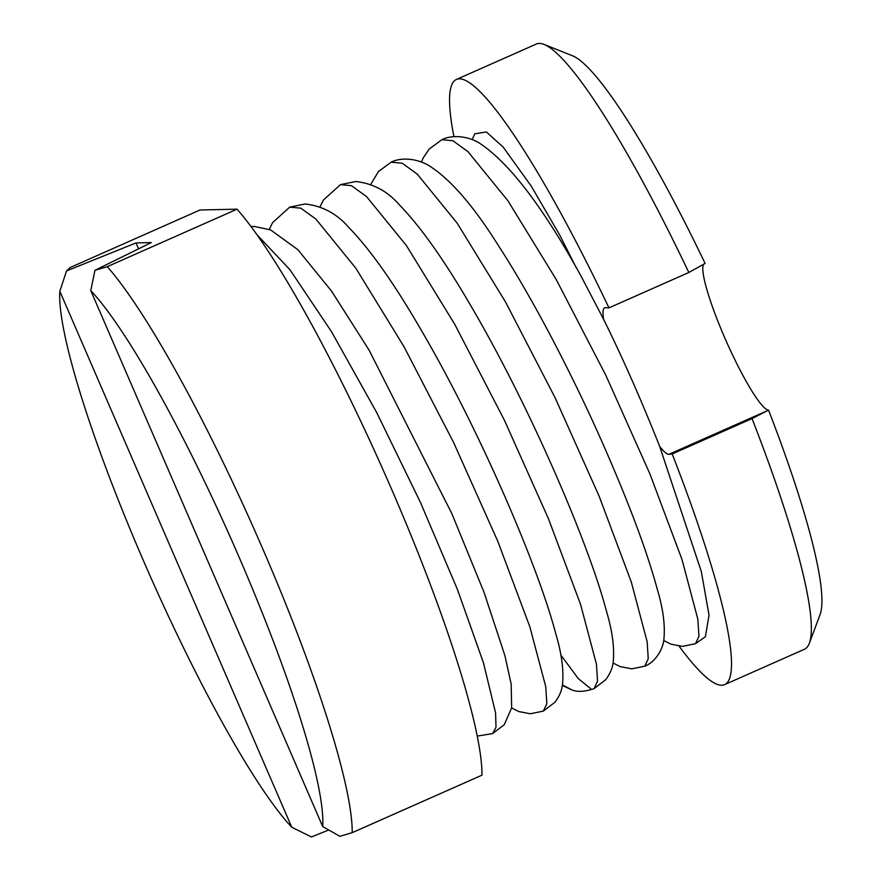 <?xml version="1.0" encoding="UTF-8"?>
<svg xmlns="http://www.w3.org/2000/svg" width="881" height="881" viewBox="0 0 881 881"><rect width="100%" height="100%" fill="white"/><g stroke="black" fill="none" stroke-linecap="round" stroke-linejoin="round"><path stroke-width="1.32" d="M90.765 290.598L322.699 826.565A308.912 44.513 -113.9 0 0 239.39 557.849A308.912 44.513 -113.9 0 0 90.765 290.598L94.961 270.313L107.273 266.668L237.033 209.171L200.009 209.997L70.249 267.494L66.527 270.941L59.831 291.281A308.912 44.513 -113.9 0 0 143.14 559.997A308.912 44.513 -113.9 0 0 291.765 827.248L311.456 836.95L328.69 830.001M59.831 291.281L291.765 827.248M138.592 248.838L136.026 242.925L66.527 270.941M94.961 270.313L151.301 242.583L136.026 242.925M107.273 266.668A330.97 47.695 66.1 0 1 262.791 548.929A330.97 47.695 66.1 0 1 352.213 832.666L339.901 836.311L322.699 826.565M352.213 832.666L481.973 775.181A330.97 47.695 66.1 0 0 392.552 491.444A330.97 47.695 66.1 0 0 237.033 209.171M320.012 206.947L323.25 200.218L340.451 184.647L351.475 185.682L366.518 196.551L406.471 245.645L454.717 324.252L504.384 420.171L548.411 518.612L580.557 604.355L596.437 664.131L597.549 681.178L594.091 688.634C584.654 691.794 577.176 692.191 571.648 689.812L562.452 684.9M472.128 139.539L474.804 133.813L486.4 131.963L503.227 147.171L531.276 186.166L559.721 235.073L576.537 268.264M768.551 410.094A308.912 44.513 66.1 0 1 820.068 614.597L809.364 643.218A330.97 47.695 -113.9 0 0 752.033 418.585L768.551 410.094A80.028 11.53 66.1 0 1 726.55 341.883A80.028 11.53 66.1 0 1 703.754 264.179M679.086 646.158A330.97 47.695 -113.9 0 0 724.6 684.636L804.452 649.253A330.97 47.695 -113.9 0 0 809.364 643.218M724.6 684.636A330.97 47.695 -113.9 0 0 672.181 453.968L752.033 418.585M581.416 276.821L603.639 319.385A80.028 11.53 66.1 0 1 604.663 307.821A80.028 11.53 66.1 0 1 605.522 307.678L608.958 307.865A330.97 47.695 -113.9 0 0 456.457 79.433A330.97 47.695 -113.9 0 0 453.924 136.698M608.958 307.865L688.81 272.493A330.97 47.695 -113.9 0 0 544.095 44.457A330.97 47.695 -113.9 0 0 536.309 44.05L456.457 79.433M672.181 453.968L668.976 454.299A80.028 11.53 66.1 0 1 659.693 446.458L701.353 571.659L709.029 615.18L705.384 636.765M659.693 446.458C641.456 400.448 622.768 358.093 603.639 319.385M544.095 44.457L572.474 55.767A308.912 44.513 66.1 0 1 705.097 263.452L688.81 272.493M256.955 234.72L289.893 269.641L331.421 331.564L376.705 412.572L420.413 502.335L457.415 589.433L483.449 662.754L495.585 712.96L496.003 727.232L492.666 733.576M289.673 207.145L300.773 208.147L315.827 219.028L355.781 268.132L404.016 346.729L453.682 442.658L497.71 541.077L529.855 626.809L545.724 686.596L546.848 703.644L543.379 711.099L530.318 713.775L518.799 711.54L511.652 707.939M590.733 688.678L578.377 678.689L560.734 654.935M370.714 184.481L378.5 171.487L391.164 162.181L402.188 163.216L417.231 174.086L457.184 223.19L505.43 301.809L555.107 397.738L599.124 496.168L631.27 581.912L647.139 641.676L648.251 658.724L644.793 666.179L631.732 668.844L620.213 666.62L613.066 663.008M421.415 162.005L423.287 157.798L429.157 149.076L441.899 139.694L452.933 140.762L467.976 151.664L507.941 200.802L556.175 279.42L605.842 375.328L649.848 473.736L681.982 559.457L697.84 619.211L698.963 636.247L695.494 643.703L682.445 646.379L670.915 644.154L663.756 640.542M767.439 410.678L668.976 454.299M251.03 226.571L254.444 226.45L270.676 229.952L297.899 249.719L331.454 290.983L369.018 350.032L451.854 513.623L484.054 592.351L504.934 655.717L511.167 684.119L511.663 707.872L504.273 724.667L492.666 733.565L477.238 736.12M269.3 229.401L272.548 222.684L289.761 207.101L305.134 203.985C322.435 205.967 336.916 213.72 348.59 227.243C369.657 248.86 393.378 282.305 419.73 327.567C477.348 425.336 537.388 563.785 555.636 633.219C561.77 653.636 564.016 671.036 562.364 685.418C561.638 690.979 559.182 696.574 554.986 702.201L543.368 711.099M340.451 184.647L355.836 181.519C373.126 183.49 387.607 191.243 399.28 204.766C420.347 226.373 444.057 259.807 470.41 305.057C527.983 402.749 588.001 541.11 606.293 610.588C612.35 630.851 614.652 648.064 613.187 662.226C612.559 668.007 610.059 673.833 605.699 679.725L594.08 688.634M562.353 685.473L571.604 689.801M391.175 162.203C399.181 157.853 414.455 157.391 428.54 165.353C450.158 178.832 473.681 205.945 499.109 246.691C532.542 298.395 570.481 371.011 600.919 439.355C627.955 500.419 646.764 550.416 657.314 589.323C663.261 609.234 665.408 626.303 663.756 640.542C661.972 652.403 653.118 663.272 644.771 666.157M441.91 139.716C450.07 135.344 464.948 135.068 478.328 142.392C508.623 161.796 543.269 207.101 582.264 278.319M695.472 643.703L705.373 636.743"/></g></svg>
